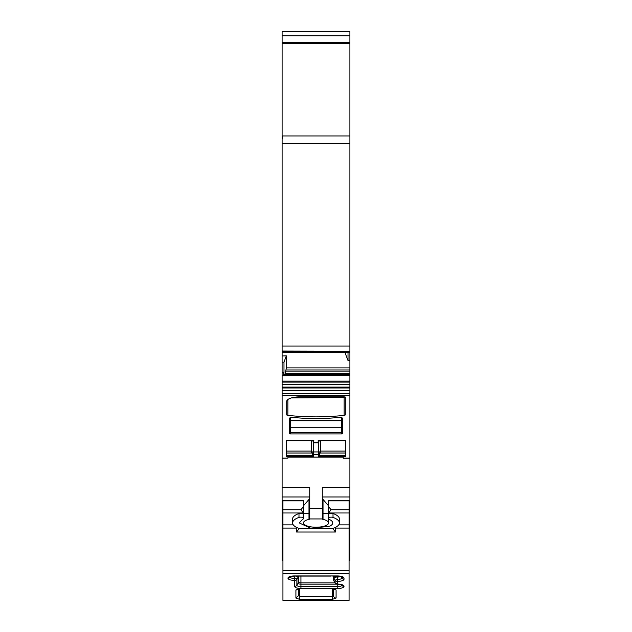 <?xml version="1.0" encoding="UTF-8"?>
<svg xmlns="http://www.w3.org/2000/svg" width="632" height="632" viewBox="0 0 632 632"><rect width="100%" height="100%" fill="white"/><g stroke="black" fill="none" stroke-linecap="round" stroke-linejoin="round"><path stroke-width="0.95" d="M341.533 417.72L335.671 417.72A127.237 43.521 180 0 1 328.885 418.226A69.481 23.763 180 0 1 303.123 418.226A127.237 43.521 180 0 1 296.329 417.72L290.475 417.72L290.475 432.683L341.533 432.683L341.533 433.9L342.37 433.615L342.37 418.005L341.533 417.72L341.533 432.683M298.423 582.017A2.512 2.362 -0 0 1 298.091 583.202L298.091 577.206A2.512 2.362 0 0 0 298.423 576.084L298.423 582.017A2.512 0.861 180 0 0 300.935 582.878L300.935 576.084M337.346 576.084L337.346 577.016A3.429 1.177 180 0 0 333.917 578.193A2.512 2.362 180 0 1 333.578 577.008L333.578 579.805M334.723 576.084A3.768 1.288 180 0 0 333.578 577.008L333.578 579.71A2.512 2.362 180 0 0 333.917 580.895A3.484 1.193 180 0 0 333.996 581.14A3.484 1.193 180 0 0 334.21 581.369M303.273 500.275L282.938 500.275L282.938 600.4L349.069 600.4L349.069 500.275L328.735 500.275M333.973 588.811L332.329 588.827L332.329 596.513L299.679 596.513L298.423 595.715L298.423 588.929L298.423 595.715L295.91 598.069L299.679 599.373L332.329 599.373L336.09 598.069A2.512 2.362 180 0 1 333.578 595.715L333.578 588.929L333.578 595.715L332.329 596.513L332.329 599.373M298.083 588.803A2.512 2.362 180 0 1 295.91 589.972L295.91 598.069M333.925 588.803L336.09 589.972L332.329 588.676L299.679 588.676L295.91 589.972M329.335 500.797L328.561 500.868L328.561 506.532L331.073 509.763L349.069 509.763M331.073 509.763L328.561 512.979L328.561 518.359A6.699 2.291 180 0 0 329.754 519.662A16.74 5.728 180 0 1 332.748 522.925A16.74 5.728 180 0 1 329.754 526.195L310.999 528.392L299.268 522.925L302.254 519.662A6.699 2.291 180 0 0 303.447 518.359A6.699 2.291 180 0 0 303.242 517.798A2.512 0.861 180 0 0 301.44 517.173A2.512 0.861 180 0 0 298.983 517.418A23.439 8.019 180 0 0 292.561 522.925A23.439 8.019 180 0 0 298.423 528.226A2.512 0.861 180 0 1 299.047 528.794L332.953 528.794L335.466 532.018L335.466 528.083L335 527.625M332.953 528.794A2.512 0.861 180 0 1 333.585 528.226A23.439 8.019 180 0 0 339.439 522.925L339.439 518.998A23.439 8.019 180 0 0 333.017 513.484A2.512 0.861 180 0 0 330.56 513.239A2.512 0.861 180 0 0 328.758 513.863A6.699 2.291 180 0 0 328.561 514.424M328.561 513.271L323.023 513.271M308.985 513.271L303.447 513.271M282.938 528.083L296.534 528.083L297.008 527.625M282.938 509.763L300.935 509.763L303.447 512.979L303.447 514.424A6.699 2.291 180 0 0 303.242 513.863A2.512 0.861 180 0 0 301.44 513.239A2.512 0.861 180 0 0 298.983 513.484A23.439 8.019 180 0 0 292.561 518.998L292.561 522.925M300.935 509.763L303.447 506.532L303.447 512.979L282.938 512.979M303.447 501.121L303.447 506.532L303.447 500.868L302.673 500.797M328.561 501.121L328.561 512.979L349.069 512.979M339.439 522.925A23.439 8.019 180 0 0 333.017 517.418A2.512 0.861 180 0 0 330.56 517.173A2.512 0.861 180 0 0 328.758 517.798A6.699 2.291 180 0 0 328.561 518.359L328.561 522.925A12.553 4.298 180 0 0 323.023 519.37A1.675 0.569 180 0 1 322.288 518.951L309.72 518.951A1.675 0.569 180 0 1 308.985 519.37A12.553 4.298 180 0 0 303.447 522.925A12.553 4.298 180 0 0 316 527.222A12.553 4.298 180 0 0 328.561 522.925M296.534 528.083L296.534 532.018L299.047 528.794M282.101 31.6L282.101 138.748L282.52 138.748L282.52 135.959L349.907 135.959L349.907 31.6L282.101 31.6L349.907 31.6M291.376 397.923L344.14 397.567L345.301 397.022M282.101 137.381L282.52 137.381M349.907 135.959L349.907 351.187L282.101 351.021L282.101 143.772L349.907 143.772M282.101 355.974L286.336 355.871L283.981 362.144L282.101 362.191L282.101 351.187L349.907 351.187L349.907 352.672L282.101 352.585L349.907 352.672L349.907 360.517L348.019 360.564L348.019 352.672M286.336 355.871L286.336 367.895L285.34 373.164L349.907 373.164L349.907 360.517M349.907 373.164L349.907 560.387L349.069 560.387M319.31 440.709L318.188 442.811L313.812 442.811L312.737 440.709M318.188 442.811L319.271 440.709M313.488 442.203L313.488 451.935L311.402 451.864L311.402 440.709L311.402 451.524L313.488 454.629L318.512 454.629L320.606 451.524L320.606 440.709L320.606 451.864L318.512 456.731L318.512 451.935L320.606 451.864M320.606 451.106L345.72 451.106L345.72 440.709L318.283 440.709M318.512 442.203L318.512 451.935L313.488 451.935L313.488 456.731L313.069 455.427L286.288 455.427M311.402 451.106L286.288 451.106L286.288 440.709L313.725 440.709M311.402 451.864L313.069 455.427M348.019 360.564L345.665 354.402L345.665 352.672M283.981 362.144L283.981 372.335L283.444 375.74L349.907 375.361M349.907 374.223L284.021 374.223L283.555 375.361M284.708 374.223L285.261 373.37L349.907 373.37M349.907 458.239L343.208 458.239L343.208 457.086L287.963 457.086L287.963 458.089L282.101 458.089L282.101 560.387L282.938 560.387M282.101 458.239L287.963 458.089M341.533 433.9L290.475 433.9L289.638 433.615L289.638 418.005L290.475 417.72M300.097 396.825L343.626 396.825A1.675 0.569 180 0 1 345.301 397.394L345.301 414.813A1.675 0.569 180 0 1 344.14 415.358A92.082 31.489 180 0 1 287.868 415.358A1.675 0.569 180 0 1 286.707 414.813L286.707 401.407A13.39 4.582 180 0 1 300.097 396.825M313.393 440.472L313.812 442.661L318.188 442.661L318.188 440.559L345.72 440.559L345.72 456.731L318.512 456.731M318.615 440.472L318.188 440.559M313.812 440.559L286.288 440.559L286.288 456.731L313.488 456.731M309.72 518.951L309.727 487.533L282.101 487.533M349.907 487.533L322.281 487.533L322.288 518.951M328.561 505.837L322.281 498.561M309.727 498.561L303.447 505.845M282.101 458.089L282.101 372.335L283.981 372.335M282.101 362.191L282.101 372.335M282.101 35.787L349.907 35.787M282.101 138.748L282.101 143.772M290.475 420.375L341.533 420.375M290.475 427.24L341.533 427.24M335.086 582.878L300.935 582.878L300.935 586.591L337.764 586.591A4.076 1.39 180 0 0 341.841 585.192L341.841 585.05A4.076 1.39 180 0 0 341.825 584.924M336.777 584.173L300.935 584.173A2.844 0.972 180 0 1 298.091 583.202L296.858 585.192A4.076 1.39 180 0 0 300.935 586.591L300.935 588.511A6.249 2.141 0 0 1 294.686 586.378A2.512 2.362 0 0 0 296.858 585.192L296.858 579.204A2.259 0.774 180 0 0 294.607 578.43L294.686 586.378M341.612 584.829L341.841 585.192A2.512 2.362 180 0 0 344.013 586.378L344.013 586.235A2.512 2.362 180 0 1 341.841 585.05L341.738 584.877M337.401 584.094L337.322 584.063A2.512 2.362 180 0 1 335.142 582.886L335.142 580.184L333.917 578.193L333.917 580.895L335.142 582.886A2.259 0.774 180 0 0 335.197 583.052L337.764 584.094L337.764 588.511A6.249 2.141 180 0 0 344.013 586.378M337.764 588.511L300.935 588.511M282.938 573.777L349.069 573.777M336.09 589.972L336.09 598.069M344.013 579.22A6.249 2.141 0 0 1 337.764 581.353L337.764 579.433A4.076 1.39 180 0 0 341.841 578.035A2.512 2.362 -0 0 0 344.013 579.22L344.013 578.075C343.642 576.771 341.564 576.06 337.764 575.934L294.236 575.934L294.607 578.43L294.607 576.084M337.322 584.063L337.322 581.361L337.764 581.353M337.764 584.094A6.249 2.141 0 0 1 344.013 586.235M294.236 575.934A6.249 2.141 0 0 0 287.987 578.075L287.987 578.217A6.249 2.141 0 0 0 294.236 580.35L294.607 580.35M290.27 576.724L290.167 577.032A4.076 1.39 180 0 0 294.236 578.43L294.236 580.35M290.183 576.763A4.076 1.39 180 0 0 290.167 576.89A2.512 2.362 0 0 1 287.987 578.075M290.388 576.668L290.167 577.032A2.512 2.362 0 0 1 287.987 578.217M294.686 580.381A2.512 2.362 0 0 0 296.858 579.204L298.091 577.206A3.484 1.193 180 0 0 295.8 576.084M282.938 570.562L349.069 570.562M332.329 588.676L299.679 588.676L299.679 599.373M340.482 576.345A2.844 0.972 180 0 1 337.764 577.016L337.346 581.353A2.512 2.362 -0 0 1 335.142 580.184L337.346 579.433L337.764 575.934M341.746 576.597L331.073 575.934M344.013 578.075A2.512 2.362 180 0 1 341.841 576.89A4.076 1.39 180 0 0 341.825 576.763M340.846 576.423L341.841 578.035L341.738 576.724M333.578 579.71L335.197 583.052A2.259 0.774 180 0 0 335.434 583.265M328.561 500.868L349.069 500.868M338.744 524.86L349.069 524.86M335.466 528.083L349.069 528.083M296.534 532.018L335.466 532.018M282.938 524.86L293.256 524.86M282.938 500.868L303.447 500.868M328.758 513.863L328.758 517.798M333.017 513.484L333.017 517.418M298.983 513.484L298.983 517.418M303.242 513.863L303.242 517.798M282.101 43.742L349.907 43.742M318.939 455.427L345.72 455.427M320.021 453.026L345.72 453.026M286.288 453.026L311.979 453.026M290.475 432.683L290.475 433.9M344.14 397.567L344.14 415.358M287.868 399.535L287.868 415.358M322.281 508.223L309.727 508.223M323.023 499.446L323.023 519.37M308.985 499.446L308.985 519.37M282.101 375.74L283.444 375.74M282.101 496.965L309.727 496.965M282.101 346.036L349.907 346.036M282.101 352.427L349.907 352.427M286.336 367.895L349.907 367.895M286.106 369.965L349.907 369.965M285.893 371.087L349.907 371.087M283.934 374.349L349.907 374.349M283.515 375.471L349.907 375.471M282.101 381.143L349.907 381.143M282.101 382.115L349.907 382.115M282.101 384.73L349.907 384.73M282.101 387.1L349.907 387.1M282.101 387.985L349.907 387.985M282.101 390.355L349.907 390.355M282.101 393.388L349.907 393.388M282.101 395.332L349.907 395.332M343.208 458.089L349.907 458.089M322.281 496.965L349.907 496.965M282.101 42.478L349.907 42.478M290.475 420.722L341.533 420.722M299.679 588.827L298.028 588.811M337.401 584.245L341.746 584.758M290.254 576.597L294.236 576.084L331.073 576.084M303.447 514.424L303.447 518.359M313.812 442.811L312.69 440.709M282.101 43.181L349.907 43.181"/></g></svg>
